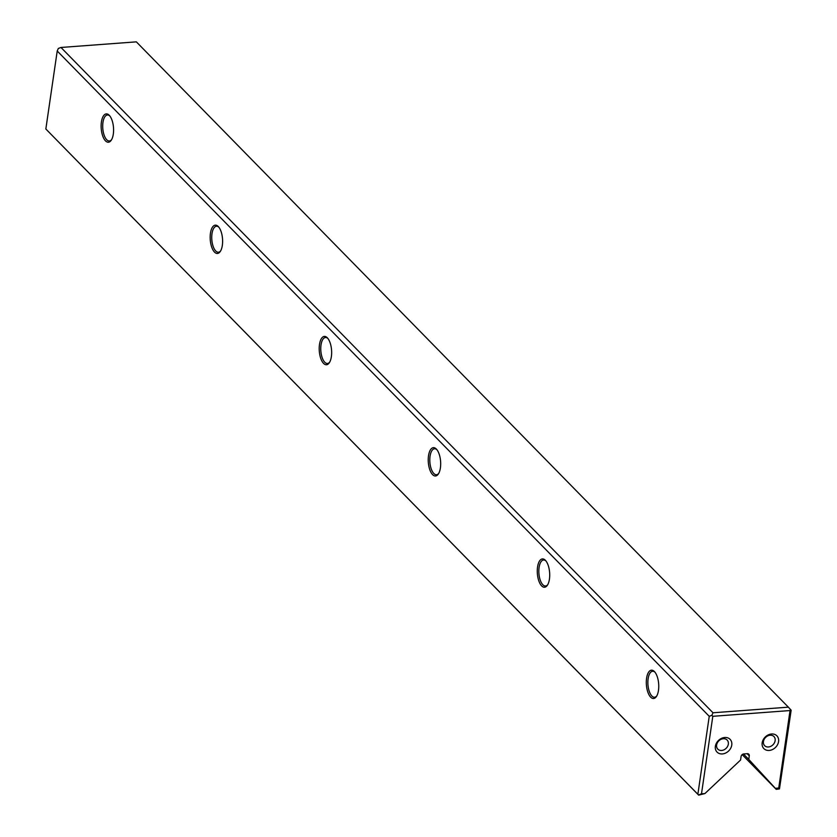 <?xml version="1.0" encoding="UTF-8"?>
<svg xmlns="http://www.w3.org/2000/svg" width="837" height="837" viewBox="0 0 837 837"><rect width="100%" height="100%" fill="white"/><g stroke="black" fill="none" stroke-linecap="round" stroke-linejoin="round"><path stroke-width="1.26" d="M788.36 707.16L136.337 41.85L60.975 47.468L712.998 712.779L788.36 707.16L791.153 710.205L779.467 788.904L776.234 789.364L742.178 754.629M731.758 745.097A9.113 7.303 -44.4 0 1 718.428 753.133A9.113 7.303 -44.4 0 1 720.511 738.893A9.113 7.303 -44.4 0 1 731.758 745.097M762.183 742.827A9.113 7.303 135.6 0 0 773.43 749.031A9.113 7.303 135.6 0 0 775.512 734.792A9.113 7.303 135.6 0 0 762.183 742.827M776.234 789.364L775.324 788.308L778.734 788.046L790.044 710.55L712.81 716.305L701.5 793.811L704.911 793.56L740.578 760.017L741.09 756.481A2.605 2.092 -44.4 0 1 743.779 753.959L747.284 753.687A2.605 2.092 -44.4 0 1 749.282 755.863L747.169 753.698M775.324 788.308L748.77 759.41L749.282 755.863M704.911 793.56L698.665 795.15L46.025 129.18L697.87 794.282L709.242 716.305L57.219 51.005L45.847 128.971M428.513 455.767A14.198 6.152 85.7 0 1 436.485 449.197A14.198 6.152 85.7 0 1 440.597 461.375A14.198 6.152 85.7 0 1 438.337 474.014A14.198 6.152 85.7 0 1 430.929 472.298A14.198 6.152 85.7 0 1 428.513 455.767M319.483 344.509A14.198 6.152 85.7 0 1 327.455 337.949A14.198 6.152 85.7 0 1 331.567 350.117A14.198 6.152 85.7 0 1 329.307 362.766A14.198 6.152 85.7 0 1 321.9 361.04A14.198 6.152 85.7 0 1 319.483 344.509M101.413 122.003A14.198 6.152 85.7 0 1 109.385 115.433A14.198 6.152 85.7 0 1 113.497 127.601A14.198 6.152 85.7 0 1 111.237 140.25A14.198 6.152 85.7 0 1 103.83 138.523A14.198 6.152 85.7 0 1 101.413 122.003M646.582 678.273A14.198 6.152 85.7 0 1 654.555 671.713A14.198 6.152 85.7 0 1 658.667 683.881A14.198 6.152 85.7 0 1 656.407 696.53A14.198 6.152 85.7 0 1 648.999 694.804A14.198 6.152 85.7 0 1 646.582 678.273M210.443 233.251A14.198 6.152 85.7 0 1 218.415 226.691A14.198 6.152 85.7 0 1 222.527 238.859A14.198 6.152 85.7 0 1 220.267 251.508A14.198 6.152 85.7 0 1 212.87 249.782A14.198 6.152 85.7 0 1 210.443 233.251M537.553 567.026A14.198 6.152 85.7 0 1 545.525 560.455A14.198 6.152 85.7 0 1 549.627 572.623A14.198 6.152 85.7 0 1 547.367 585.272A14.198 6.152 85.7 0 1 539.97 583.546A14.198 6.152 85.7 0 1 537.553 567.026M743.465 754.001L748.77 759.41M60.975 47.468L58.328 48.452L57.219 51.005M709.242 716.305L711.879 715.321L712.998 712.779M698.665 795.15L697.87 794.282M701.5 793.811L698.487 794.941M779.467 788.904L778.734 788.046M711.879 715.321L712.81 716.305M790.044 710.55L790.526 709.462M109.835 115.966A13.026 5.65 -94.3 0 0 107.439 114.993A13.026 5.65 -94.3 0 0 102.961 122.422A13.026 5.65 -94.3 0 0 109.375 140.972A13.026 5.65 -94.3 0 0 111.603 139.664M218.865 227.214A13.026 5.65 -94.3 0 0 216.48 226.252A13.026 5.65 -94.3 0 0 211.991 233.68A13.026 5.65 -94.3 0 0 218.415 252.23A13.026 5.65 -94.3 0 0 220.633 250.912M327.895 338.472A13.026 5.65 -94.3 0 0 325.509 337.51A13.026 5.65 -94.3 0 0 321.021 344.928A13.026 5.65 -94.3 0 0 327.445 363.478A13.026 5.65 -94.3 0 0 329.663 362.17M436.935 449.731A13.026 5.65 -94.3 0 0 434.539 448.768A13.026 5.65 -94.3 0 0 430.061 456.186A13.026 5.65 -94.3 0 0 436.475 474.736A13.026 5.65 -94.3 0 0 438.703 473.428M545.965 560.989A13.026 5.65 -94.3 0 0 543.579 560.016A13.026 5.65 -94.3 0 0 539.091 567.444A13.026 5.65 -94.3 0 0 545.515 585.994A13.026 5.65 -94.3 0 0 547.733 584.686M655.005 672.237A13.026 5.65 -94.3 0 0 652.609 671.274A13.026 5.65 -94.3 0 0 648.131 678.702A13.026 5.65 -94.3 0 0 654.544 697.252A13.026 5.65 -94.3 0 0 656.773 695.934M763.438 741.54A6.508 5.221 135.6 0 0 764.631 745.662A6.508 5.221 135.6 0 0 772.938 744.825A6.508 5.221 135.6 0 0 773.932 736.539A6.508 5.221 135.6 0 0 767.77 735.88A6.508 5.221 135.6 0 0 763.438 741.54M728.326 744.156A6.508 5.221 -44.4 0 1 723.995 749.816A6.508 5.221 -44.4 0 1 717.822 749.146A6.508 5.221 -44.4 0 1 718.826 740.86A6.508 5.221 -44.4 0 1 727.123 740.034A6.508 5.221 -44.4 0 1 728.326 744.156"/></g></svg>
